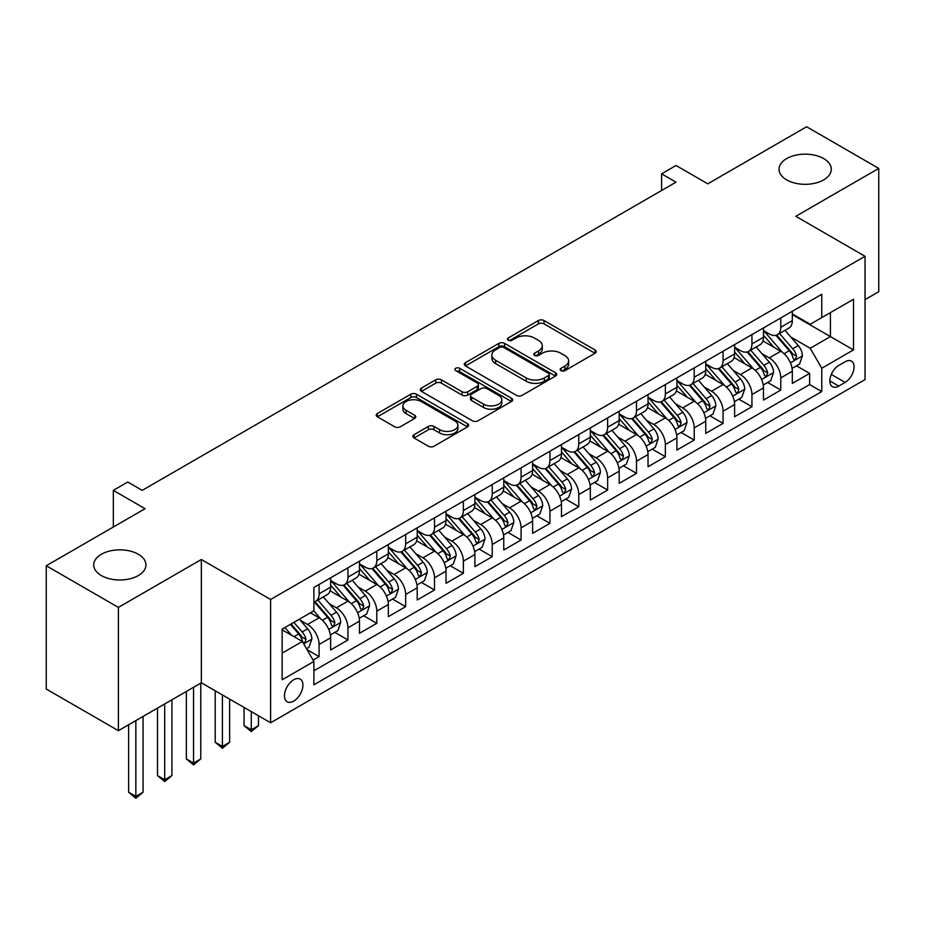<?xml version="1.0" encoding="UTF-8"?>
<svg xmlns="http://www.w3.org/2000/svg" width="925" height="925" viewBox="0 0 925 925"><rect width="100%" height="100%" fill="white"/><g stroke="black" fill="none" stroke-linecap="round" stroke-linejoin="round"><path stroke-width="1.39" d="M560.978 370.624A2.81 1.619 0 0 0 564.944 370.624L595.041 353.246A4.001 2.312 0 0 0 596.209 351.616A4.001 2.312 0 0 0 595.041 349.974L544.062 320.547A4.001 2.312 0 0 0 538.396 320.547L508.299 337.914A2.81 1.619 0 0 0 507.478 339.059A2.81 1.619 0 0 0 508.299 340.203A2.81 1.619 0 0 0 512.265 340.203L516.162 337.96A12.823 7.4 0 0 1 534.28 337.96L538.535 340.412A12.823 7.4 0 0 1 542.293 345.649A12.823 7.4 0 0 1 538.535 350.876L534.638 353.13A2.81 1.619 0 0 0 533.817 354.275A2.81 1.619 0 0 0 534.638 355.42A2.81 1.619 0 0 0 538.604 355.42L542.501 353.165A12.823 7.4 0 0 1 560.631 353.165L564.874 355.616A12.823 7.4 0 0 1 568.632 360.854A12.823 7.4 0 0 1 564.874 366.092L560.978 368.335A2.81 1.619 0 0 0 560.157 369.48A2.81 1.619 0 0 0 560.978 370.624L560.978 368.335M138.299 554.248A26.12 15.077 0 0 0 109.844 550.988A26.12 15.077 0 0 0 93.714 564.909A26.12 15.077 0 0 0 101.368 575.581A26.12 15.077 0 0 0 129.824 578.842A26.12 15.077 0 0 0 145.953 564.909A26.12 15.077 0 0 0 138.299 554.248M823.632 158.58A26.12 15.077 0 0 0 795.176 155.308A26.12 15.077 0 0 0 779.047 169.24A26.12 15.077 0 0 0 786.701 179.901A26.12 15.077 0 0 0 815.156 183.173A26.12 15.077 0 0 0 831.286 169.24A26.12 15.077 0 0 0 823.632 158.58M293.688 701.115A13.054 7.539 120 0 0 302.221 689.599A13.054 7.539 120 0 0 300.22 679.135A13.054 7.539 120 0 0 293.688 679.782A13.054 7.539 120 0 0 285.166 691.299A13.054 7.539 120 0 0 287.166 701.763A13.054 7.539 120 0 0 293.688 701.115M414.053 434.692A4.001 2.312 0 0 0 412.874 436.322A4.001 2.312 0 0 0 414.053 437.953L428.356 446.22A4.001 2.312 0 0 0 434.022 446.22L467.437 426.922A4.001 2.312 0 0 0 468.617 425.28A4.001 2.312 0 0 0 467.437 423.65L416.458 394.212A4.001 2.312 0 0 0 410.792 394.212L377.365 413.51A4.001 2.312 0 0 0 376.197 415.14A4.001 2.312 0 0 0 377.365 416.782L394.651 426.76A4.001 2.312 0 0 0 400.317 426.76L414.62 418.493A4.001 2.312 0 0 0 415.788 416.863A4.001 2.312 0 0 0 414.62 415.233L406.052 410.284A10.718 6.186 0 0 1 402.907 405.902A10.718 6.186 0 0 1 409.521 400.19A10.718 6.186 0 0 1 421.199 401.531L454.765 420.91A10.718 6.186 0 0 1 457.898 425.28A10.718 6.186 0 0 1 451.284 431.004A10.718 6.186 0 0 1 439.606 429.663L434.022 426.425A4.001 2.312 0 0 0 428.356 426.425L414.053 434.692L414.053 437.953M865.048 299.608L878.75 291.699L878.75 168.408L806.612 126.76L707.775 183.821L676.036 165.494L661.606 173.819L676.036 182.156L142.196 490.366L127.766 482.029L113.336 490.366L113.336 527.019M118.388 607.401L118.388 730.681L201.349 682.789L201.349 559.498L118.388 607.401L46.25 565.753L145.086 508.692L113.336 490.366M201.349 559.498L270.609 599.481L865.048 256.294L865.048 379.574L270.609 722.772L270.609 599.481M878.75 168.408L795.789 216.3L865.048 256.294M516.439 395.357A4.001 2.312 0 0 0 522.105 395.357L555.532 376.059A4.001 2.312 0 0 0 556.7 374.428A4.001 2.312 0 0 0 555.532 372.787L504.541 343.36A4.001 2.312 0 0 0 498.876 343.36L465.46 362.658A4.001 2.312 0 0 0 464.281 364.288A4.001 2.312 0 0 0 465.46 365.918L516.439 395.357M456.811 371.226A2.81 1.619 0 0 1 459.656 371.63L459.656 368.289L511.479 398.224A4.001 2.312 0 0 1 512.658 399.854A4.001 2.312 0 0 1 511.479 401.496L478.063 420.783A4.001 2.312 0 0 1 472.397 420.783L421.418 391.356L421.418 388.084A4.001 2.312 0 0 0 420.239 389.714A4.001 2.312 0 0 0 421.418 391.356M421.418 388.084L435.721 379.828A4.001 2.312 0 0 1 441.387 379.828L462.061 391.761A4.001 2.312 0 0 0 467.726 391.761L477.208 386.28A4.001 2.312 0 0 0 478.387 384.65A4.001 2.312 0 0 0 477.208 383.008L455.69 370.578A2.81 1.619 0 0 1 454.869 369.433A2.81 1.619 0 0 1 456.592 367.942A2.81 1.619 0 0 1 459.656 368.289M118.388 730.681L46.25 689.032L46.25 565.753M313.101 660.092L319.09 656.634L307.112 649.72M300.301 620.293L307.539 624.479A16.326 9.423 60 0 1 319.09 644.471L330.63 637.799L330.63 649.963L347.939 639.973L334.815 632.388M329.15 603.632L336.399 607.817A16.326 9.423 60 0 1 347.939 627.809L359.478 621.138L359.478 633.301L376.799 623.311L363.664 615.726M358.01 586.97L365.259 591.156A16.326 9.423 60 0 1 376.799 611.147L388.338 604.487L388.338 616.64L405.659 606.65L392.524 599.065M386.87 570.309L394.108 574.494A16.326 9.423 60 0 1 405.659 594.486L417.198 587.826L417.198 599.99L434.507 589.988L421.384 582.415M415.718 553.647L422.968 557.833A16.326 9.423 60 0 1 434.507 577.824L446.047 571.164L446.047 583.328L463.367 573.327L450.232 565.753M444.578 536.997L451.828 541.171A16.326 9.423 60 0 1 463.367 561.163L474.907 554.503L474.907 566.667L492.227 556.665L479.092 549.092M473.438 520.336L480.676 524.51A16.326 9.423 60 0 1 492.227 544.513L503.767 537.841L503.767 550.005L521.076 540.015L507.952 532.43M502.287 503.674L509.536 507.86A16.326 9.423 60 0 1 521.076 527.851L532.615 521.18L532.615 533.343L549.936 523.353L536.801 515.768M531.147 487.012L538.396 491.198A16.326 9.423 60 0 1 549.936 511.19L561.475 504.518L561.475 516.682L578.796 506.692L565.661 499.107M560.007 470.351L567.245 474.537A16.326 9.423 60 0 1 578.796 494.528L590.335 487.868L590.335 500.02L607.644 490.03L594.521 482.445M588.855 453.689L596.105 457.875A16.326 9.423 60 0 1 607.644 477.867L619.183 471.207L619.183 483.37L636.504 473.369L623.369 465.784M617.715 437.028L624.965 441.213A16.326 9.423 60 0 1 636.504 461.205L648.043 454.545L648.043 466.709L665.364 456.707L652.229 449.134M646.575 420.378L653.813 424.552A16.326 9.423 60 0 1 665.364 444.543L676.903 437.883L676.903 450.047L694.212 440.046L681.089 432.472M675.423 403.716L682.673 407.89A16.326 9.423 60 0 1 694.212 427.893L705.752 421.222L705.752 433.386L723.072 423.384L709.938 415.811M704.283 387.055L711.533 391.24A16.326 9.423 60 0 1 723.072 411.232L734.612 404.56L734.612 416.724L751.933 406.734L738.798 399.149M733.143 370.393L740.382 374.579A16.326 9.423 60 0 1 751.933 394.57L763.472 387.899L763.472 400.062L780.781 390.072L780.781 377.909A16.326 9.423 -120 0 0 769.242 357.917L761.992 353.732M767.657 382.488L780.781 390.072M330.63 637.799A16.326 9.423 -120 0 0 319.09 617.808L310.43 612.812M359.478 621.138A16.326 9.423 -120 0 0 347.939 601.146L330.098 590.844M388.338 604.487A16.326 9.423 -120 0 0 376.799 584.496L358.946 574.194M417.198 587.826A16.326 9.423 -120 0 0 405.659 567.834L387.806 557.532M446.047 571.164A16.326 9.423 -120 0 0 434.507 551.173L416.666 540.871M474.907 554.503A16.326 9.423 -120 0 0 463.367 534.511L445.515 524.209M503.767 537.841A16.326 9.423 -120 0 0 492.227 517.85L474.375 507.547M532.615 521.18A16.326 9.423 -120 0 0 521.076 501.188L503.235 490.886M561.475 504.518A16.326 9.423 -120 0 0 549.936 484.527L532.083 474.224M590.335 487.868A16.326 9.423 -120 0 0 578.796 467.877L560.943 457.563M619.183 471.207A16.326 9.423 -120 0 0 607.644 451.215L589.803 440.913M648.043 454.545A16.326 9.423 -120 0 0 636.504 434.553L618.652 424.251M676.903 437.883A16.326 9.423 -120 0 0 665.364 417.892L647.512 407.59M705.752 421.222A16.326 9.423 -120 0 0 694.212 401.23L676.372 390.928M734.612 404.56A16.326 9.423 -120 0 0 723.072 384.569L705.22 374.267M763.472 387.899A16.326 9.423 -120 0 0 751.933 367.907L734.08 357.605M845.138 361.744L838.79 365.41A12.649 7.308 120 0 0 830.523 376.556A12.649 7.308 120 0 0 832.454 386.696A12.649 7.308 120 0 0 838.79 386.072L845.138 382.407A12.649 7.308 120 0 0 853.393 371.26A12.649 7.308 120 0 0 851.462 361.12A12.649 7.308 120 0 0 845.138 361.744M282.148 653.131L302.348 641.464L313.887 661.456L313.887 684.789L821.758 391.564L821.758 368.243L810.219 348.251L790.852 337.07M313.887 661.456L282.148 679.782L282.148 629.139L313.887 610.812L313.887 587.491L821.758 294.277L821.758 317.599L853.497 299.272L853.497 349.916L821.758 368.243M330.63 580.495L336.399 583.825A16.326 9.423 60 0 0 344.562 584.635L356.102 577.963A16.326 9.423 -120 0 0 359.478 570.494L359.478 561.163M359.478 563.834L365.259 567.164A16.326 9.423 60 0 0 373.411 567.973L384.962 561.313A16.326 9.423 -120 0 0 388.338 553.832L388.338 544.501M388.338 547.172L394.108 550.502A16.326 9.423 60 0 0 402.271 551.312L413.81 544.652A16.326 9.423 -120 0 0 417.198 537.171L417.198 527.851M417.198 530.511L422.968 533.841A16.326 9.423 60 0 0 431.131 534.65L442.67 527.99A16.326 9.423 -120 0 0 446.047 520.521L446.047 511.19M446.047 513.849L451.828 517.179A16.326 9.423 60 0 0 459.979 517.988L471.53 511.328A16.326 9.423 -120 0 0 474.907 503.859L474.907 494.528M474.907 497.188L480.676 500.529A16.326 9.423 60 0 0 488.839 501.338L500.379 494.667A16.326 9.423 -120 0 0 503.767 487.197L503.767 477.867M503.767 480.538L509.536 483.868A16.326 9.423 60 0 0 517.699 484.677L529.239 478.005A16.326 9.423 -120 0 0 532.615 470.536L532.615 461.205M532.615 463.876L538.396 467.206A16.326 9.423 60 0 0 546.548 468.015L558.099 461.344A16.326 9.423 -120 0 0 561.475 453.874L561.475 444.543M561.475 447.214L567.245 450.544A16.326 9.423 60 0 0 575.408 451.354L586.947 444.694A16.326 9.423 -120 0 0 590.335 437.213L590.335 427.882M590.335 430.553L596.105 433.883A16.326 9.423 60 0 0 604.268 434.692L615.807 428.032A16.326 9.423 -120 0 0 619.183 420.551L619.183 411.232M619.183 413.891L624.965 417.221A16.326 9.423 60 0 0 633.116 418.031L644.667 411.371A16.326 9.423 -120 0 0 648.043 403.901L648.043 394.57M648.043 397.23L653.813 400.56A16.326 9.423 60 0 0 661.976 401.369L673.516 394.709A16.326 9.423 -120 0 0 676.903 387.24L676.903 377.909M676.903 380.568L682.673 383.91A16.326 9.423 60 0 0 690.836 384.719L702.376 378.047A16.326 9.423 -120 0 0 705.752 370.578L705.752 361.247M705.752 363.918L711.533 367.248A16.326 9.423 60 0 0 719.685 368.058L731.236 361.386A16.326 9.423 -120 0 0 734.612 353.917L734.612 344.586M734.612 347.257L740.382 350.587A16.326 9.423 60 0 0 748.545 351.396L760.084 344.724A16.326 9.423 -120 0 0 763.472 337.255L763.472 327.924M313.887 670.787L809.641 384.569L809.641 373.411L792.32 383.401L792.32 371.249A16.326 9.423 -120 0 0 780.781 351.257L762.94 340.943M763.472 330.595L769.242 333.925A16.326 9.423 -120 0 0 777.405 334.734A16.326 9.423 -120 0 0 780.781 327.265L780.781 317.934M777.405 334.734L788.944 328.074A16.326 9.423 -120 0 0 792.32 320.593L792.32 311.262M319.09 584.496L319.09 593.815A16.326 9.423 60 0 1 315.703 601.296A16.326 9.423 60 0 1 313.887 601.955M315.703 601.296L327.242 594.625A16.326 9.423 -120 0 0 330.63 587.155L330.63 577.824M347.939 567.834L347.939 577.165A16.326 9.423 60 0 1 344.562 584.635M376.799 551.173L376.799 560.504A16.326 9.423 60 0 1 373.411 567.973M405.659 534.511L405.659 543.842A16.326 9.423 60 0 1 402.271 551.312M434.507 517.85L434.507 527.181A16.326 9.423 60 0 1 431.131 534.65M463.367 501.188L463.367 510.519A16.326 9.423 60 0 1 459.979 517.988M492.227 484.527L492.227 493.858A16.326 9.423 60 0 1 488.839 501.338M521.076 467.865L521.076 477.196A16.326 9.423 60 0 1 517.699 484.677M549.936 451.215L549.936 460.546A16.326 9.423 60 0 1 546.548 468.015M578.796 434.553L578.796 443.884A16.326 9.423 60 0 1 575.408 451.354M607.644 417.892L607.644 427.223A16.326 9.423 60 0 1 604.268 434.692M636.504 401.23L636.504 410.561A16.326 9.423 60 0 1 633.116 418.031M665.364 384.569L665.364 393.9A16.326 9.423 60 0 1 661.976 401.369M694.212 367.907L694.212 377.238A16.326 9.423 60 0 1 690.836 384.719M723.072 351.246L723.072 360.577A16.326 9.423 60 0 1 719.685 368.058M751.933 334.596L751.933 343.927A16.326 9.423 60 0 1 748.545 351.396M751.933 394.57L751.933 406.734M723.072 411.232L723.072 423.384M694.212 427.893L694.212 440.046M665.364 444.543L665.364 456.707M636.504 461.205L636.504 473.369M607.644 477.867L607.644 490.03M578.796 494.528L578.796 506.692M549.936 511.19L549.936 523.353M521.076 527.851L521.076 540.015M492.227 544.513L492.227 556.665M463.367 561.163L463.367 573.327M434.507 577.824L434.507 589.988M405.659 594.486L405.659 606.65M376.799 611.147L376.799 623.311M347.939 627.809L347.939 639.973M319.09 644.471L319.09 656.634M302.348 641.464L282.148 629.809M810.219 348.251L830.419 336.596L830.419 312.604L853.497 299.272M792.32 314.604L853.497 349.916M792.32 313.933L810.219 324.259L821.758 317.599M201.349 682.789L270.609 722.772M661.606 173.819L661.606 190.481M796.506 365.826L809.641 373.411M809.641 384.569L821.758 391.564M562.099 371.017L564.874 369.422A12.823 7.4 0 0 0 568.632 364.184L568.632 360.854M542.293 345.649L542.293 348.979A12.823 7.4 0 0 1 538.535 354.206L535.76 355.813M594.983 353.281L544.062 323.877A4.001 2.312 0 0 0 538.396 323.877L509.421 340.608M555.474 376.093L504.541 346.69A4.001 2.312 0 0 0 498.876 346.69L465.506 365.953M548.444 375.573A2.81 1.619 0 0 0 549.265 374.428A2.81 1.619 0 0 0 548.444 373.284L503.697 347.442A2.81 1.619 0 0 0 499.731 347.442L495.627 349.812A12.823 7.4 0 0 0 491.869 355.05A12.823 7.4 0 0 0 495.627 360.276L526.209 377.943A12.823 7.4 0 0 0 544.339 377.943L548.444 375.573L548.444 378.903A2.81 1.619 0 0 0 549.265 377.758L549.265 374.428M491.869 355.05L491.869 358.38A12.823 7.4 0 0 0 495.627 363.618L495.627 360.276M548.444 378.903L544.339 381.273A12.823 7.4 0 0 1 526.209 381.273L495.627 363.618M421.465 391.379L435.721 383.158L435.721 379.828M478.387 384.65L478.387 387.98A4.001 2.312 0 0 1 477.208 389.61L467.726 395.091A4.001 2.312 0 0 1 462.061 395.091L441.387 383.158A4.001 2.312 0 0 0 435.721 383.158M459.656 371.63L511.433 401.519M483.509 404.144A10.718 6.186 0 0 0 495.187 405.485A10.718 6.186 0 0 0 501.801 399.773A10.718 6.186 0 0 0 498.667 395.403L486.839 388.569A4.001 2.312 0 0 0 481.173 388.569L471.692 394.05A4.001 2.312 0 0 0 470.513 395.68A4.001 2.312 0 0 0 471.692 397.322L483.509 404.144L483.509 407.486A10.718 6.186 0 0 0 495.187 408.827A10.718 6.186 0 0 0 501.801 403.103L501.801 399.773M470.513 395.68L470.513 399.022A4.001 2.312 0 0 0 471.692 400.652L471.692 397.322M483.509 407.486L471.692 400.652M457.898 425.28L457.898 428.622A10.718 6.186 0 0 1 451.284 434.334A10.718 6.186 0 0 1 439.606 432.993L434.022 429.767A4.001 2.312 0 0 0 428.356 429.767L414.099 437.988M402.907 405.902L402.907 409.243A10.718 6.186 0 0 0 406.052 413.614L406.052 410.284M414.562 418.528L406.052 413.614M467.437 423.65L467.437 426.922L416.458 397.542A4.001 2.312 0 0 0 410.792 397.542L377.423 416.817M792.077 368.381L799.535 364.08L802.426 355.755A10.811 6.244 -120 0 0 798.217 345.592L785.024 330.329M782.388 352.309L766.756 334.203A31.219 18.026 -120 0 0 763.472 330.768M773.809 347.222L765.067 337.105A25.912 14.962 -120 0 0 763.472 335.359M775.936 335.324L789.268 350.76A10.811 6.244 60 0 1 793.118 358.206L793.904 359.49L795.373 359.282L796.587 356.206A10.811 6.244 -120 0 0 792.725 348.76L779.544 333.497M776.711 335.07L791.048 351.662A5.504 3.18 60 0 1 792.436 353.812L796.587 356.206M763.229 385.043L770.687 380.742L773.566 372.405A10.811 6.244 -120 0 0 769.357 362.253L756.176 346.991M753.528 368.971L737.896 350.864A31.219 18.026 -120 0 0 734.612 347.43M744.96 363.883L736.207 353.766A25.912 14.962 -120 0 0 734.612 352.02M747.076 351.986L760.408 367.422A10.811 6.244 60 0 1 764.27 374.868L765.056 376.151L766.513 375.943L767.727 372.868A10.811 6.244 -120 0 0 763.877 365.421L750.695 350.159M747.862 351.731L762.188 368.323A5.504 3.18 60 0 1 763.576 370.474L767.727 372.868M734.369 401.704L741.827 397.403L744.718 389.067A10.811 6.244 -120 0 0 740.497 378.915L727.316 363.652M724.68 385.632L709.036 367.526A31.219 18.026 -120 0 0 705.752 364.092M716.1 380.545L707.359 370.416A25.912 14.962 -120 0 0 705.752 368.682M718.216 368.636L731.559 384.083A10.811 6.244 60 0 1 735.41 391.529L736.196 392.813L737.664 392.605L738.878 389.529A10.811 6.244 -120 0 0 735.017 382.083L721.835 366.82M719.003 368.393L733.328 384.973A5.504 3.18 60 0 1 734.716 387.136L738.878 389.529M705.509 418.366L712.967 414.065L715.857 405.728A10.811 6.244 -120 0 0 711.649 395.576L698.456 380.314M695.82 402.283L680.187 384.187A31.219 18.026 -120 0 0 676.903 380.753M687.24 397.207L678.499 387.078A25.912 14.962 -120 0 0 676.903 385.343M689.368 385.297L702.699 400.745A10.811 6.244 60 0 1 706.55 408.191L707.336 409.474L708.804 409.266L710.018 406.191A10.811 6.244 -120 0 0 706.157 398.744L692.975 383.47M690.143 385.043L704.48 401.635A5.504 3.18 60 0 1 705.868 403.797L710.018 406.191M676.661 435.028L684.118 430.715L686.997 422.39A10.811 6.244 -120 0 0 682.789 412.238L669.607 396.975M666.96 418.944L651.327 400.849A31.219 18.026 -120 0 0 648.043 397.415M658.392 413.868L649.639 403.739A25.912 14.962 -120 0 0 648.043 402.005M660.508 401.959L673.839 417.395A10.811 6.244 60 0 1 677.701 424.853L678.487 426.136L679.944 425.928L681.158 422.852A10.811 6.244 -120 0 0 677.308 415.406L664.127 400.132M661.294 401.704L675.62 418.297A5.504 3.18 60 0 1 677.007 420.459L681.158 422.852M647.801 451.689L655.258 447.376L658.149 439.051A10.811 6.244 -120 0 0 653.929 428.899L640.747 413.625M638.111 435.606L622.467 417.499A31.219 18.026 -120 0 0 619.183 414.076M629.532 430.53L620.791 420.401A25.912 14.962 -120 0 0 619.183 418.655M631.648 418.62L644.991 434.056A10.811 6.244 60 0 1 648.841 441.514L649.628 442.786L651.096 442.589L652.31 439.514A10.811 6.244 -120 0 0 648.448 432.056L635.267 416.793M632.434 418.366L646.76 434.958A5.504 3.18 60 0 1 648.147 437.109L652.31 439.514M618.941 468.351L626.398 464.038L629.289 455.713A10.811 6.244 -120 0 0 625.08 445.561L611.888 430.287M609.251 452.267L593.619 434.16A31.219 18.026 -120 0 0 590.335 430.726M600.672 447.191L591.931 437.062A25.912 14.962 -120 0 0 590.335 435.317M602.799 435.282L616.131 450.718A10.811 6.244 60 0 1 619.981 458.164L620.768 459.447L622.236 459.251L623.45 456.175A10.811 6.244 -120 0 0 619.588 448.717L606.407 433.455M603.574 435.028L617.912 451.62A5.504 3.18 60 0 1 619.299 453.77L623.45 456.175M590.092 485.001L597.55 480.699L600.429 472.374A10.811 6.244 -120 0 0 596.22 462.211L583.039 446.948M580.391 468.929L564.759 450.822A31.219 18.026 -120 0 0 561.475 447.388M571.823 463.841L563.071 453.724A25.912 14.962 -120 0 0 561.475 451.978M573.939 451.943L587.271 467.379A10.811 6.244 60 0 1 591.133 474.826L591.919 476.109L593.376 475.901L594.59 472.825A10.811 6.244 -120 0 0 590.74 465.379L577.558 450.117M574.726 451.689L589.052 468.281A5.504 3.18 60 0 1 590.439 470.432L594.59 472.825M561.232 501.662L568.69 497.361L571.581 489.024A10.811 6.244 -120 0 0 567.36 478.873L554.179 463.61M551.543 485.59L535.899 467.483A31.219 18.026 -120 0 0 532.615 464.049M542.963 480.503L534.222 470.386A25.912 14.962 -120 0 0 532.615 468.64M545.079 468.605L558.423 484.041A10.811 6.244 60 0 1 562.273 491.487L563.059 492.771L564.528 492.562L565.742 489.487A10.811 6.244 -120 0 0 561.88 482.041L548.698 466.778M545.866 468.351L560.192 484.943A5.504 3.18 60 0 1 561.579 487.093L565.742 489.487M532.372 518.324L539.83 514.023L542.721 505.686A10.811 6.244 -120 0 0 538.512 495.534L525.319 480.272M522.683 502.252L507.05 484.145A31.219 18.026 -120 0 0 503.767 480.711M514.103 497.164L505.362 487.036A25.912 14.962 -120 0 0 503.767 485.301M516.231 485.255L529.562 500.703A10.811 6.244 60 0 1 533.413 508.149L534.199 509.432L535.668 509.224L536.882 506.148A10.811 6.244 -120 0 0 533.02 498.702L519.838 483.44M517.006 485.012L531.343 501.593A5.504 3.18 60 0 1 532.731 503.755L536.882 506.148M503.524 534.985L510.982 530.684L513.861 522.347A10.811 6.244 -120 0 0 509.652 512.196L496.471 496.933M493.823 518.902L478.19 500.807A31.219 18.026 -120 0 0 474.907 497.373M485.255 513.826L476.502 503.697A25.912 14.962 -120 0 0 474.907 501.963M487.371 501.917L500.703 517.364A10.811 6.244 60 0 1 504.564 524.81L505.351 526.094L506.808 525.886L508.022 522.81A10.811 6.244 -120 0 0 504.171 515.364L490.99 500.101M488.157 501.662L502.483 518.254A5.504 3.18 60 0 1 503.871 520.417L508.022 522.81M474.664 551.647L482.122 547.334L485.012 539.009A10.811 6.244 -120 0 0 480.792 528.857L467.611 513.595M464.974 535.563L449.33 517.468A31.219 18.026 -120 0 0 446.047 514.034M456.395 530.488L447.654 520.359A25.912 14.962 -120 0 0 446.047 518.624M458.511 518.578L471.854 534.014A10.811 6.244 60 0 1 475.704 541.472L476.491 542.755L477.959 542.547L479.173 539.472A10.811 6.244 -120 0 0 475.311 532.025L462.13 516.751M459.297 518.324L473.623 534.916A5.504 3.18 60 0 1 475.011 537.078L479.173 539.472M445.804 568.308L453.262 563.996L456.152 555.671A10.811 6.244 -120 0 0 451.943 545.519L438.751 530.245M436.114 552.225L420.482 534.118A31.219 18.026 -120 0 0 417.198 530.696M427.535 547.149L418.794 537.02A25.912 14.962 -120 0 0 417.198 535.274M429.663 535.24L442.994 550.676A10.811 6.244 60 0 1 446.844 558.133L447.631 559.417L449.099 559.209L450.313 556.133A10.811 6.244 -120 0 0 446.451 548.675L433.27 533.413M430.437 534.985L444.775 551.577A5.504 3.18 60 0 1 446.162 553.728L450.313 556.133M416.955 584.97L424.413 580.657L427.292 572.332A10.811 6.244 -120 0 0 423.083 562.18L409.902 546.906M407.254 568.887L391.622 550.78A31.219 18.026 -120 0 0 388.338 547.346M398.687 563.811L389.934 553.682A25.912 14.962 -120 0 0 388.338 551.936M400.803 551.901L414.134 567.337A10.811 6.244 60 0 1 417.996 574.783L418.782 576.067L420.239 575.87L421.453 572.795A10.811 6.244 -120 0 0 417.603 565.337L404.422 550.074M401.589 551.647L415.915 568.239A5.504 3.18 60 0 1 417.302 570.39L421.453 572.795M251.276 711.603L251.276 729.767L258.491 725.605L258.491 715.777M258.491 725.605L251.276 731.606L244.061 725.605L244.061 707.44M244.061 725.605L251.276 729.767L251.276 731.606M388.095 601.62L395.553 597.319L398.444 588.994A10.811 6.244 -120 0 0 394.223 578.83L381.042 563.568M378.406 585.548L362.762 567.441A31.219 18.026 -120 0 0 359.478 564.007M369.827 580.461L361.085 570.343A25.912 14.962 -120 0 0 359.478 568.597M371.942 568.563L385.286 583.999A10.811 6.244 60 0 1 389.136 591.445L389.922 592.728L391.391 592.52L392.605 589.445A10.811 6.244 -120 0 0 388.743 581.998L375.562 566.736M372.729 568.308L387.055 584.901A5.504 3.18 60 0 1 388.442 587.051L392.605 589.445M222.416 694.952L222.416 746.429L229.631 742.266L229.631 699.115M229.631 742.266L222.416 748.267L215.201 742.266L215.201 690.778M215.201 742.266L222.416 746.429L222.416 748.267M359.235 618.282L366.693 613.98L369.584 605.644A10.811 6.244 -120 0 0 365.375 595.492L352.182 580.229M349.546 602.21L333.913 584.103A31.219 18.026 -120 0 0 330.63 580.669M340.967 597.122L332.225 587.005A25.912 14.962 -120 0 0 330.63 585.259M343.094 585.224L356.426 600.66A10.811 6.244 60 0 1 360.276 608.107L361.062 609.39L362.531 609.182L363.745 606.106A10.811 6.244 -120 0 0 359.883 598.66L346.702 583.398M343.869 584.97L358.206 601.562A5.504 3.18 60 0 1 359.594 603.713L363.745 606.106M193.556 687.287L193.556 763.09L200.771 758.928L200.771 683.124M200.771 758.928L193.556 764.917L186.341 758.928L186.341 691.449M186.341 758.928L193.556 763.09L193.556 764.917M330.387 634.943L337.845 630.642L340.724 622.305A10.811 6.244 -120 0 0 336.515 612.153L323.334 596.891M320.686 618.871L313.783 610.87M312.118 613.784L310.997 612.489M314.234 601.874L327.566 617.322A10.811 6.244 60 0 1 331.428 624.768L332.214 626.052L333.671 625.843L334.885 622.768A10.811 6.244 -120 0 0 331.034 615.322L317.853 600.059M315.02 601.632L329.346 618.212A5.504 3.18 60 0 1 330.734 620.374L334.885 622.768M164.708 703.948L164.708 779.752L171.923 775.589L171.923 699.774M171.923 775.589L164.708 781.579L157.493 775.589L157.493 708.111M157.493 775.589L164.708 779.752L164.708 781.579M306.533 648.714L308.985 647.303L311.864 638.967A10.811 6.244 -120 0 0 307.655 628.815L299.353 619.207M291.606 635.267L284.935 627.532M283.258 630.445L282.148 629.162M290.415 624.363L298.717 633.983A10.811 6.244 60 0 1 302.567 641.43L303.354 642.713L304.822 642.505L306.036 639.429A10.811 6.244 -120 0 0 302.174 631.983L293.873 622.375M291.086 623.982L300.486 634.874A5.504 3.18 60 0 1 301.874 637.036L306.036 639.429M135.848 720.598L135.848 796.413L143.063 792.239L143.063 716.436M143.063 792.239L135.848 798.24L128.633 792.239L128.633 724.772M128.633 792.239L135.848 796.413L135.848 798.24M307.539 624.479L319.09 617.808M336.399 607.817L347.939 601.146M365.259 591.156L376.799 584.496M394.108 574.494L405.659 567.834M422.968 557.833L434.507 551.173M451.828 541.171L463.367 534.511M480.676 524.51L492.227 517.85M509.536 507.86L521.076 501.188M538.396 491.198L549.936 484.527M567.245 474.537L578.796 467.877M596.105 457.875L607.644 451.215M624.965 441.213L636.504 434.553M653.813 424.552L665.364 417.892M682.673 407.89L694.212 401.23M711.533 391.24L723.072 384.569M740.382 374.579L751.933 367.907M769.242 357.917L780.781 351.257M780.781 327.265L792.32 320.593M319.09 593.815L330.63 587.155M347.939 577.165L359.478 570.494M376.799 560.504L388.338 553.832M405.659 543.842L417.198 537.171M434.507 527.181L446.047 520.521M463.367 510.519L474.907 503.859M492.227 493.858L503.767 487.197M521.076 477.196L532.615 470.536M549.936 460.546L561.475 453.874M578.796 443.884L590.335 437.213M607.644 427.223L619.183 420.551M636.504 410.561L648.043 403.901M665.364 393.9L676.903 387.24M694.212 377.238L705.752 370.578M723.072 360.577L734.612 353.917M751.933 343.927L763.472 337.255M780.781 377.909L792.32 371.249M831.298 374.417L845.138 382.407M829.841 380.903L838.79 386.072M564.874 369.422L564.874 366.092M534.638 355.42L534.638 353.13M538.535 354.206L538.535 350.876M508.299 340.203L508.299 337.914M538.396 323.877L538.396 320.547M544.062 323.877L544.062 320.547M595.041 353.246L595.041 349.974M465.46 365.918L465.46 362.658M498.876 346.69L498.876 343.36M504.541 346.69L504.541 343.36M555.532 376.059L555.532 372.787M526.209 381.273L526.209 377.943M544.339 381.273L544.339 377.943M441.387 383.158L441.387 379.828M462.061 395.091L462.061 391.761M467.726 395.091L467.726 391.761M477.208 389.61L477.208 386.28M511.479 401.496L511.479 398.224M428.356 429.767L428.356 426.425M434.022 429.767L434.022 426.425M439.606 432.993L439.606 429.663M414.62 418.493L414.62 415.233M377.365 416.782L377.365 413.51M410.792 397.542L410.792 394.212M416.458 397.542L416.458 394.212M790.436 362.843L802.357 355.963M766.756 334.203L768.236 333.347M792.725 348.76L798.217 345.592M784.111 353.743L789.268 350.76M761.576 379.504L773.497 372.613M737.896 350.864L739.376 350.008M763.877 365.421L769.357 362.253M755.251 370.393L760.408 367.422M732.727 396.154L744.637 389.275M709.036 367.526L710.527 366.67M735.017 382.083L740.497 378.915M726.403 387.055L731.559 384.083M703.867 412.816L715.788 405.936M680.187 384.187L681.667 383.32M706.157 398.744L711.649 395.576M697.543 403.716L702.699 400.745M675.007 429.478L686.928 422.598M651.327 400.849L652.807 399.982M677.308 415.406L682.789 412.238M668.683 420.378L673.839 417.395M646.159 446.139L658.068 439.259M622.467 417.499L623.959 416.643M648.448 432.056L653.929 428.899M639.834 437.039L644.991 434.056M617.299 462.801L629.22 455.921M593.619 434.16L595.099 433.305M619.588 448.717L625.08 445.561M610.974 453.701L616.131 450.718M588.439 479.462L600.36 472.583M564.759 450.822L566.239 449.966M590.74 465.379L596.22 462.211M582.114 470.363L587.271 467.379M559.59 496.124L571.5 489.233M535.899 467.483L537.39 466.628M561.88 482.041L567.36 478.873M553.266 487.012L558.423 484.041M530.73 512.785L542.651 505.894M507.05 484.145L508.53 483.289M533.02 498.702L538.512 495.534M524.406 503.674L529.562 500.703M501.87 529.435L513.791 522.556M478.19 500.807L479.67 499.951M504.171 515.364L509.652 512.196M495.546 520.336L500.703 517.364M473.022 546.097L484.931 539.217M449.33 517.468L450.822 516.601M475.311 532.025L480.792 528.857M466.697 536.997L471.854 534.014M444.162 562.758L456.083 555.879M420.482 534.118L421.962 533.262M446.451 548.675L451.943 545.519M437.837 553.659L442.994 550.676M415.302 579.42L427.223 572.54M391.622 550.78L393.102 549.924M417.603 565.337L423.083 562.18M408.977 570.32L414.134 567.337M386.453 596.082L398.363 589.202M362.762 567.441L364.253 566.586M388.743 581.998L394.223 578.83M380.129 586.982L385.286 583.999M357.593 612.743L369.514 605.852M333.913 584.103L335.393 583.247M359.883 598.66L365.375 595.492M351.269 603.632L356.426 600.66M328.733 629.405L340.654 622.513M331.034 615.322L336.515 612.153M322.409 620.293L327.566 617.322M303.724 643.846L311.794 639.175M302.174 631.983L307.655 628.815M294.046 636.678L298.717 633.983"/></g></svg>
